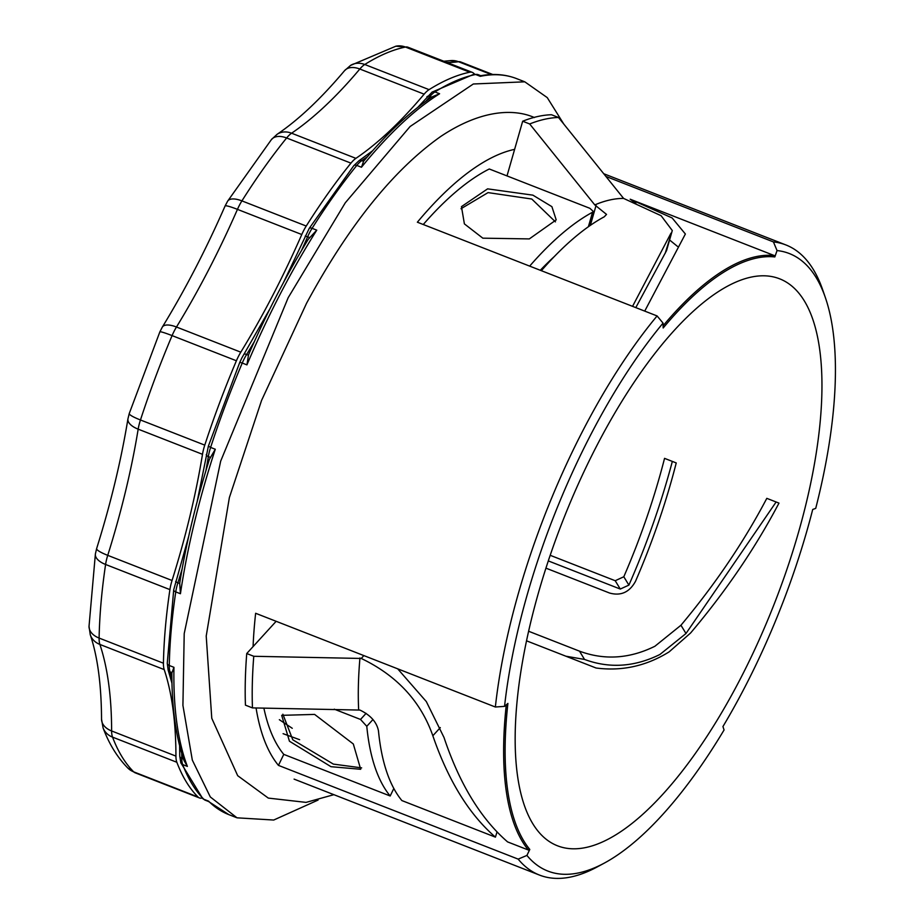 <?xml version="1.0" encoding="UTF-8"?>
<svg xmlns="http://www.w3.org/2000/svg" width="924" height="924" viewBox="0 0 924 924"><rect width="100%" height="100%" fill="white"/><g stroke="black" fill="none" stroke-linecap="round" stroke-linejoin="round"><path stroke-width="1.39" d="M526.645 640.863L596.072 668.006C621.991 671.401 646.361 666.008 669.184 651.836L690.609 632.986C725.987 591.117 755.439 547.817 778.978 503.106L766.804 498.348C743.878 541.938 715.257 584.234 680.953 625.248L654.908 646.257C629.556 658.754 604.411 660.383 579.498 651.154L528.724 631.3M546.015 568.179L609.609 593.046C620.87 596.153 629.498 592.249 635.493 581.335A304.47 113.537 111.4 0 0 676.241 462.936L664.552 458.362A304.47 113.537 -68.6 0 1 623.804 576.761L615.211 580.722L550.254 555.324M669.588 239.986L677.477 246.396M635.804 307.611L666.551 250.6L672.291 230.538L665.188 253.326M589.373 225.179L590.159 225.491M540.297 270.27A304.47 113.537 -68.6 0 1 554.273 256.583M597.123 445.079A304.47 113.537 -68.6 0 1 779.429 278.736A304.47 113.537 -68.6 0 1 739.997 679.521A304.47 113.537 -68.6 0 1 557.68 845.864A304.47 113.537 -68.6 0 1 597.123 445.079M253.084 646.592A338.299 126.149 111.4 0 1 255.636 613.282L495.356 707.01A338.299 126.149 -68.6 0 1 583.333 429.764A338.299 126.149 -68.6 0 1 657.091 315.939L417.371 222.21A338.299 126.149 111.4 0 1 514.61 149.353M518.168 859.124L526.911 855.428A331.531 123.631 111.4 0 0 604.284 863.12L597.123 866.978A338.299 126.149 -68.6 0 1 539.512 875.086A338.299 126.149 -68.6 0 1 518.168 859.124L278.447 765.384L283.772 754.377A325.849 121.518 -68.6 0 1 263.871 708.073M256.063 707.957A338.299 126.149 111.4 0 0 278.447 765.384M579.498 651.154L584.534 659.436C609.424 668.653 634.545 667.001 659.921 654.481L685.989 633.506L680.953 625.248M776.125 501.986L685.989 633.506M282.871 714.217L292.781 739.778L333.356 764.102L361.654 767.879M314.61 714.414L353.315 743.982L360.695 769.288L330.988 766.689L289.443 741.221L281.693 715.338L314.61 714.414M555.439 221.864L531.774 199.03L488.057 192.608L460.984 208.743M532.882 195.149L551.905 206.664L556.202 219.889L529.313 238.912L482.825 238.173L464.391 223.885L461.457 206.641L487.606 188.854L532.882 195.149M563.802 124.082L547.251 97.609L524.786 81.82L473.331 83.992L410.094 126.519L345.287 202.795L288.184 297.69L220.674 461.145L184.211 633.598L182.917 705.37L192.319 760.106L210.302 796.95L237.006 817.821L273.712 820.038L318.075 800.069M524.139 81.566L516.597 78.621A395.126 147.343 111.4 0 0 480.307 76.322L475.629 74.498A395.126 147.343 111.4 0 0 434.915 91.926L439.593 93.751A395.126 147.343 111.4 0 0 361.469 167.244L356.791 165.419A395.126 147.343 111.4 0 0 312.081 228.332L316.759 230.157L308.246 239.304C286.821 274.347 267.163 312.254 249.261 353.049L248.464 355.163L246.639 354.458A27.062 10.095 111.4 0 0 244.513 358.223A27.062 10.095 111.4 0 0 242.25 363.051L239.801 362.3L241.869 357.923L269.923 308.824M604.284 863.12A331.531 123.631 111.4 0 0 724.069 729.972L722.938 726.553A324.763 121.113 111.4 0 0 744.756 687.341A324.763 121.113 111.4 0 0 812.716 509.471L815.719 508.373A331.531 123.631 111.4 0 0 825.386 297.667A331.531 123.631 111.4 0 0 777.049 250.566L774.843 256.93A324.763 121.113 111.4 0 0 663.166 327.985L663.051 323.111A331.531 123.631 111.4 0 0 504.55 706.363L507.9 703.418A324.763 121.113 111.4 0 0 529.798 849.445L528.401 850.034A325.849 121.518 111.4 0 1 506.283 704.839M397.678 668.814L426.334 701.593L444.005 737.479C459.505 783.795 480.699 818.595 507.588 841.903L528.401 850.034M497.031 831.912L495.426 837.144C469.149 814.402 448.29 780.607 432.848 735.758L440.298 727.604M363.86 655.59L361.249 658.454L253.765 656.283L246.743 653.534A378.886 141.291 -68.6 0 0 245.438 705.151L252.448 707.899L359.933 710.071C370.593 715.199 376.773 722.141 378.47 730.884A325.849 121.518 111.4 0 0 401.871 800.565L495.426 837.144M393.832 788.449L390.182 795.991A325.849 121.518 -68.6 0 1 366.782 726.31L372.961 719.542M672.337 461.411A325.849 121.518 -68.6 0 1 628.898 585.111L620.281 589.05L548.371 560.937M663.109 325.756A325.849 121.518 111.4 0 1 774.254 255.544L774.843 256.93M774.254 255.544L630.191 199.214L672.152 217.972L685.377 234.003L644.733 311.099M632.559 306.341L670.951 233.218M507.01 175.907L522.672 121.229L529.683 123.966L594.79 204.909L606.537 214.414L604.238 216.817A325.849 121.518 111.4 0 0 541.36 270.686M529.671 266.112A325.849 121.518 -68.6 0 1 592.538 212.243L593.312 211.423L589.859 208.304L489.293 168.988A325.849 121.518 -68.6 0 0 423.261 224.509M526.911 855.428L529.798 849.445M366.089 713.351L360.522 719.449L334.269 709.182M246.743 653.534L276.149 621.298M361.249 658.454C396.858 675.525 420.732 701.293 432.848 735.758M522.672 121.229A378.886 141.291 -68.6 0 1 551.478 114.738L558.489 117.475A378.886 141.291 111.4 0 0 529.683 123.966M672.291 230.538L661.099 215.708L623.596 198.417L558.489 117.475M630.191 199.214L635.908 203.384M584.534 659.436L565.858 656.202M360.522 719.449L366.782 726.31M283.772 754.377L390.182 795.991M359.956 657.946A325.849 121.518 111.4 0 0 358.639 709.563M253.765 656.283A378.886 141.291 111.4 0 0 252.448 707.899M504.55 706.363L495.356 707.01M605.913 176.426L773.423 241.915A338.299 126.149 -68.6 0 1 785.908 244.952A338.299 126.149 -68.6 0 1 822.741 289.974L825.386 297.667M657.091 315.939L663.051 323.111M777.049 250.566L773.423 241.915M623.596 198.417A325.849 121.518 111.4 0 0 594.79 204.909M316.759 230.157A395.126 147.343 111.4 0 0 279.995 294.49A395.126 147.343 111.4 0 0 246.927 364.876L242.25 363.051A395.126 147.343 111.4 0 0 210.614 447.412L215.292 449.249A395.126 147.343 111.4 0 0 180.434 593.728L175.756 591.903A395.126 147.343 111.4 0 0 169.277 665.499L173.955 667.324A395.126 147.343 111.4 0 0 187.376 766.4L182.698 764.564A395.126 147.343 111.4 0 0 203.858 799.283L208.535 801.108A395.126 147.343 111.4 0 0 228.817 814.621L208.512 801.478M187.376 766.4L184.003 760.464C175.872 736.832 171.829 707.68 171.852 672.995L173.955 667.324M180.434 593.728L179.718 583.494L177.893 582.778A27.062 10.095 111.4 0 0 175.756 591.903A4.054 1.975 -171.6 0 1 173.712 589.801L188.704 536.347M215.292 449.249L209.413 459.32C196.2 501.501 186.382 542.238 179.961 581.531L179.718 583.494M246.927 364.876L248.464 355.163M361.469 167.244L363.571 161.342L361.746 160.637A27.062 10.095 111.4 0 0 356.791 165.419A4.054 2.437 -141 0 0 353.753 165.731L358.847 160.857L372.638 150.739M439.593 93.751L432.432 96.731C410.083 111.642 387.248 133.021 363.952 160.845L363.571 161.342M480.307 76.322L481.081 76.068M474.728 74.174A405.959 151.386 -68.6 0 1 473.411 73.065A27.062 10.095 111.4 0 0 472.268 72.361A27.062 10.095 111.4 0 0 469.773 72.211A395.126 147.343 111.4 0 0 429.071 89.64A27.062 10.095 111.4 0 0 424.139 94.167A405.959 151.386 -68.6 0 1 355.902 158.351A27.062 10.095 111.4 0 0 350.947 163.132A395.126 147.343 111.4 0 0 306.237 226.045A27.062 10.095 111.4 0 0 301.778 234.523A405.959 151.386 -68.6 0 1 240.794 352.171A27.062 10.095 111.4 0 0 236.405 360.764A395.126 147.343 111.4 0 0 204.77 445.125A27.062 10.095 111.4 0 0 202.495 454.308A405.959 151.386 -68.6 0 1 172.049 580.491A27.062 10.095 111.4 0 0 169.912 589.616A395.126 147.343 111.4 0 0 163.433 663.213A27.062 10.095 111.4 0 0 164.206 669.6A405.959 151.386 -68.6 0 1 175.93 756.109A27.062 10.095 111.4 0 0 176.854 762.277A395.126 147.343 111.4 0 0 186.278 781.854A395.126 147.343 111.4 0 0 198.013 796.996A27.062 10.095 111.4 0 0 199.399 797.92A27.062 10.095 111.4 0 0 201.536 798.14A405.959 151.386 -68.6 0 1 202.217 798.047M299.642 739.697L283.091 733.679M283.31 282.871L309.228 228.39A4.054 1.732 32.3 0 1 312.081 228.332A27.062 10.095 111.4 0 0 309.563 232.733A27.062 10.095 111.4 0 0 307.623 236.81L309.448 237.514M305.151 236.128L307.623 236.81A405.959 151.386 111.4 0 1 301.478 250.554M628.898 585.111L623.804 576.761M592.538 212.243L588.392 226.727M590.367 225.34L596.072 205.417M615.211 580.722L620.281 589.05M292.261 728.297L279.348 719.692M205.243 800.207L202.668 798.509A4.054 3.719 -44.9 0 0 203.858 799.283A27.062 10.095 111.4 0 0 205.243 800.207L208.524 801.489M183.53 759.089L181.774 758.396A27.062 10.095 111.4 0 0 182.698 764.564A4.054 3.488 159.2 0 1 180.815 762.727L179.764 756.04L179.626 745.714M171.968 683.217L168.122 669.935L167.256 663.155A4.054 2.645 1.1 0 0 169.277 665.499A27.062 10.095 111.4 0 0 170.051 671.887L171.876 672.591M197.112 501.836L208.374 446.13L210.614 447.412A27.062 10.095 111.4 0 0 208.339 456.595L210.164 457.311M417.844 107.311L432.074 92.111A4.054 3.361 57.9 0 1 434.915 91.926A27.062 10.095 111.4 0 0 429.983 96.454L431.785 97.159M475.629 74.498A4.054 3.661 -101.6 0 0 473.7 74.324L478.112 74.648A27.062 10.095 111.4 0 0 475.629 74.498M181.739 753.441A405.959 151.386 111.4 0 1 181.774 758.396A4.054 2.726 179.9 0 1 179.764 756.04M168.122 669.935A4.054 3.442 -18.4 0 0 170.051 671.887A405.959 151.386 111.4 0 1 171.876 677.708M182.109 569.022A405.959 151.386 111.4 0 1 177.893 582.778A4.054 0.681 -162.6 0 1 175.675 581.415M206.295 454.539A4.054 1.871 9.3 0 0 208.339 456.595A405.959 151.386 111.4 0 1 205.879 470.824M254.4 341.522A405.959 151.386 111.4 0 1 246.639 354.458A4.054 1.629 -148.5 0 0 243.809 354.469M367.59 156.537A405.959 151.386 111.4 0 1 361.746 160.637A4.054 3.315 -124.1 0 0 358.847 160.857M426.923 96.789A4.054 2.529 40 0 1 429.983 96.454A405.959 151.386 111.4 0 1 425.918 101.236M204.77 445.125L140.46 419.981A20.293 2.853 18.1 0 1 129.245 413.548L159.864 331.878L162.335 327.073C185.089 289.859 206.006 249.492 225.086 205.994L227.627 201.178A20.293 8.639 32.3 0 1 241.915 200.889A27.062 10.095 111.4 0 0 237.456 209.367A405.959 151.386 -68.6 0 1 176.472 327.015A27.062 10.095 111.4 0 0 172.083 335.608A395.126 147.343 111.4 0 0 140.46 419.981A27.062 10.095 111.4 0 0 138.173 429.163A405.959 151.386 -68.6 0 1 107.738 555.347A27.062 10.095 111.4 0 0 105.59 564.472A395.126 147.343 111.4 0 0 99.111 638.068A27.062 10.095 111.4 0 0 99.896 644.444A405.959 151.386 -68.6 0 1 111.619 730.965A27.062 10.095 111.4 0 0 112.543 737.133A395.126 147.343 111.4 0 0 121.968 756.71A395.126 147.343 111.4 0 0 133.691 771.852L198.013 796.996M175.93 756.109L111.619 730.965A20.293 13.652 179.9 0 1 101.536 719.184L103.084 727.904A20.293 17.417 159.2 0 0 112.543 737.133L176.854 762.277M163.433 663.213L99.111 638.068A20.293 13.248 -178.9 0 1 89.027 626.333L95.391 553.938A20.293 9.864 -171.6 0 0 105.59 564.472L169.912 589.616M227.627 201.178L271.425 139.57A20.293 12.208 39 0 1 286.625 137.976A395.126 147.343 111.4 0 0 241.915 200.889L306.237 226.045M443.809 61.238L449.896 60.695L460.66 61.943A27.062 10.095 111.4 0 0 458.512 61.723L491.302 74.544M449.896 60.695A20.293 18.434 82 0 1 458.512 61.723A405.959 151.386 -68.6 0 1 446.916 62.451M271.425 139.57L277.073 134.327C298.464 119.889 320.951 98.672 344.537 70.698L350.543 65.419L395.853 46.2L407.946 47.216A27.062 10.095 111.4 0 0 405.463 47.055L469.773 72.211M395.853 46.2A20.293 18.307 78.4 0 1 405.463 47.055A395.126 147.343 111.4 0 0 364.761 64.495L429.071 89.64M350.543 65.419A20.293 16.828 57.9 0 1 364.761 64.495A27.062 10.095 111.4 0 0 359.817 69.023L424.139 94.167M344.537 70.698A20.293 12.636 40 0 1 359.817 69.023A405.959 151.386 -68.6 0 1 291.591 133.206L355.902 158.351M277.073 134.327A20.293 16.563 55.9 0 1 291.591 133.206A27.062 10.095 111.4 0 0 286.625 137.976L350.947 163.132M225.086 205.994A20.293 2.01 23.7 0 1 237.456 209.367L301.778 234.523M162.335 327.073A20.293 8.131 31.5 0 1 176.472 327.015L240.794 352.171M159.864 331.878A20.293 1.444 23 0 1 172.083 335.608L236.405 360.764M129.245 413.548L127.939 418.872A20.293 9.379 -170.7 0 0 138.173 429.163L202.495 454.308M127.939 418.872C121.125 460.452 110.695 503.684 96.639 548.556A20.293 3.407 -162.6 0 0 107.738 555.347L172.049 580.491M89.027 626.333L90.263 634.73A20.293 17.186 161.6 0 0 99.896 644.444L164.206 669.6M103.084 727.904C109.044 743.901 117.267 757.264 127.755 767.971A20.293 18.584 135.1 0 0 133.691 771.852A27.062 10.095 111.4 0 0 135.089 772.776L199.399 797.92M539.512 875.086L294.086 779.117M236.359 817.567L228.817 814.621M785.908 244.952L603.742 173.724M589.062 226.253L593.312 211.423M202.668 798.509L180.815 762.727M167.256 663.155L173.712 589.801M208.374 446.13L239.801 362.3M309.228 228.39L353.753 165.731M432.074 92.111L473.7 74.324M516.597 78.621C505.636 74.382 493.682 73.4 480.746 75.699L478.112 74.648M333.887 794.675L306.075 802.39L268.307 798.093L237.687 775.686L211.769 718.283L206.214 636.035L229.383 497.539L261.584 400.392L306.549 303.291C348.671 225.514 393.416 169.9 440.76 136.452C481.323 109.39 514.194 108.57 534.407 117.556M460.66 61.943L492.781 74.509M407.946 47.216L472.268 72.361M96.639 548.556L95.391 553.938M90.263 634.73C97.621 656.664 101.374 684.811 101.536 719.184M127.755 767.971L135.089 772.776"/></g></svg>
